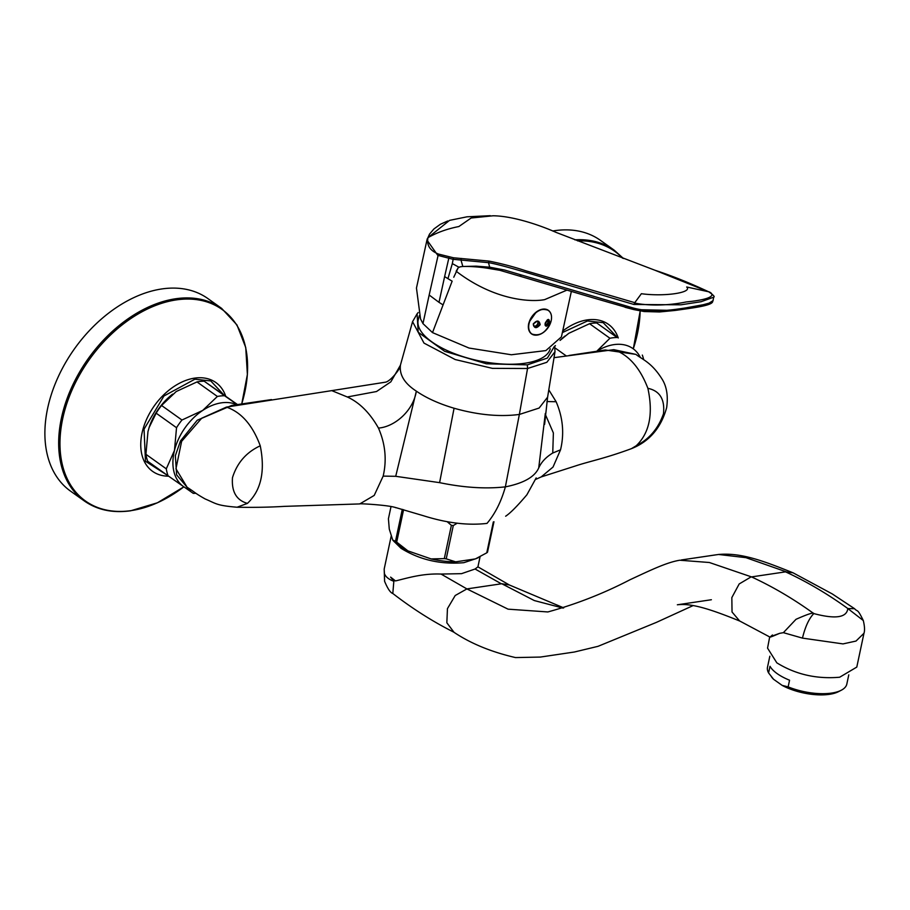 <?xml version="1.0" encoding="UTF-8"?>
<svg xmlns="http://www.w3.org/2000/svg" width="910" height="910" viewBox="0 0 910 910"><rect width="100%" height="100%" fill="white"/><g stroke="black" fill="none" stroke-linecap="round" stroke-linejoin="round"><path stroke-width="1.36" d="M391.311 535.558L384.179 569.091L384.418 573.527C385.578 576.838 388.775 579.442 393.996 581.342L390.595 577.111L395.531 580.933C408.078 577.895 422.638 573.323 441.054 574.062L466.898 588.918L508.064 609.165L547.843 611.952C576.405 604.104 603.762 593.388 629.891 579.807C650.57 570.206 666.677 562.357 679.781 560.23L709.356 562.505L751.512 576.906C772.692 586.666 793.463 598.882 813.802 613.579C813.677 612.18 807.739 614.091 795.988 619.323L783.385 632.666L779.642 633.337C769.985 637.5 767.676 638.194 772.692 635.419M476.351 558.535L463.861 562.676C440.77 564.689 419.828 559.9 401.026 548.298L393.507 540.915M392.153 538.231L391.869 537.355M739.932 621.12L769.689 636.943L767.551 648.125L776.833 662.844C795.636 674.446 816.588 679.235 839.68 677.222L856.788 667.087L863.965 633.28L856.003 641.061L843.013 643.905L802.461 638.115C805.236 626.694 809.013 618.516 813.802 613.579C835.448 619.312 846.789 617.64 847.824 608.528L863.306 620.552C857.049 607.641 857.766 612.385 854.592 608.71L847.824 608.528C827.486 593.843 806.715 581.615 785.535 571.855L793.042 572.799L832.275 593.934L854.592 608.71M779.642 633.337L770.542 636.647L772.442 634.987M864.022 633.03L863.965 633.28C864.898 630.607 864.682 626.364 863.306 620.552M802.461 638.115L783.385 632.666M563.722 607.869L509.338 584.971L501.785 583.742L467.33 588.85M501.785 583.742L534.295 600.554L563.028 608.085M681.294 559.968L718.536 554.474L745.927 557.659L786.115 571.776M466.898 588.918L455.205 595.515L447.447 608.631L446.844 622.781L453.976 632.245C433.08 621.758 412.685 608.836 392.801 593.491L393.962 579.841M384.418 573.527L384.589 581.297M392.892 593.559L392.801 593.491C390.424 592.763 387.683 588.69 384.589 581.285L384.179 569.091M501.353 583.799L475.077 569.012L461.529 573.664L441.054 574.062M475.077 569.012L477.921 566.873L480.082 556.692M391.004 506.642L388.422 518.768L389.275 529.074L392.722 540.051A48.992 19.713 12 0 0 407.93 550.891L431.135 558.922A48.992 19.713 12 0 0 455.648 561.834L475.407 558.911A48.992 19.713 12 0 0 478.239 557.659L479.661 556.92M493.334 521.942L486.77 552.825A54.065 21.749 -168 0 0 487.498 552.211L493.971 521.749M486.77 552.825L475.407 558.911M455.648 561.834L446.218 558.842L453.294 525.559L457.252 523.17M446.218 558.842A54.065 21.749 -168 0 1 444.308 558.615L431.135 558.922M447.208 521.714L451.383 525.332L444.308 558.615M407.93 550.891L396.692 542.121L403.585 509.68M396.692 542.121A54.065 21.749 -168 0 1 395.497 541.279L392.722 540.051M402.288 509.327L395.497 541.279M451.383 525.332A54.065 21.749 12 0 0 453.294 525.559M395.406 507.473L423.207 515.663C446.696 523.068 467.967 525.639 486.998 523.398C495.108 513.797 501.228 501.615 505.368 486.861C485.667 489.057 463.747 487.646 439.598 482.653L395.713 476.305L383.167 476.112C386.921 459.948 385.351 443.932 378.458 428.075C369.858 412.856 359.473 402.482 347.29 396.976L331.763 390.629L226.419 407.1C241.343 412.23 252.616 425.141 260.249 445.809C246.314 452.27 237.066 462.894 232.482 477.67C231.458 491.718 236.441 500.284 247.429 503.378L237.089 507.234C254.311 507.53 270.031 507.245 284.273 506.37L359.768 503.924L374.215 495.415L383.167 476.112M554.656 346.175L554.998 351.715L546.819 362.305L527.55 368.504L492.367 368.357L455.182 359.541L423.992 343.104L412.56 321.674L417.099 313.825L418.19 332.218L444.637 351.305L486.418 363.795L527.345 364.864L547.388 358.062L554.406 346.346M527.345 364.864L527.55 368.504L519.36 414.448C499.601 417.019 477.841 414.949 454.079 408.237C438.916 403.721 426.335 398.023 416.348 391.152C404.45 383.428 399.16 374.692 400.48 364.967M412.56 321.674L400.434 365.081M545.238 414.186L553.382 432.967L552.745 453.021C546.023 457.093 541.348 462.075 538.72 467.956C534.716 476.942 523.603 483.244 505.368 486.861L519.36 414.448L539.118 408.055L547.604 397.17L554.998 351.715M400.366 365.308L390.845 381.836L376.512 391.527L347.29 396.976M395.713 476.305L416.348 391.152C413.276 410.854 394.656 426.858 378.458 428.075M260.249 445.809C265.345 471.346 261.079 490.536 247.429 503.378M226.419 407.1L201.69 418.225L181.625 441.35L175.948 468.764L187.142 487.294L176.631 474.872L175.346 455.705L180.476 440.929L197.208 420.249L231.811 405.405L271.51 399.581M400.127 366.093C401.515 366.685 391.63 380.528 385.783 382.132L331.763 390.629M454.079 408.237L439.598 482.653M554.042 357.675L613.795 349.656C628.617 354.809 639.98 367.685 647.886 388.32C659.818 390.856 665.017 399.342 663.47 413.766C658.339 428.474 649.274 439.12 636.272 445.707L631.494 448.63C649.319 441.566 661.035 427.916 666.643 407.691C668.259 396.18 666.768 386.704 662.161 379.231C651.594 362.339 642.46 359.621 635.931 354.399L613.795 349.656M545.317 413.447L538.72 467.956M635.919 354.377L605.252 349.986L569.068 355.457M541.188 476.92L553.03 467.046L560.537 449.813L552.745 453.021M647.886 388.32C653.369 413.868 649.501 433.001 636.272 445.707M560.537 449.813C564.416 433.626 562.949 417.599 556.124 401.72L548.798 389.855M546.91 401.549L556.124 401.72M418.19 312.517L417.099 313.825M419.271 315.713L418.168 320.115A67.579 27.198 12 0 0 452.634 352.909A67.579 27.198 12 0 0 525.036 363.226A67.579 27.198 12 0 0 550.243 348.769M458.879 226.533C447.276 228.819 436.982 232.516 428.007 237.635C426.449 245.165 429.918 250.637 438.404 254.038L453.464 257.78L489.057 261.102C501.797 263.661 513.979 266.869 525.616 270.736L634.782 302.666L641.379 293.714C664.437 296.865 692.885 292.645 686.675 286.991L708.481 291.735L654.927 270.236L555.999 232.357C543.213 226.579 514.412 215.988 493.084 215.784L471.141 218.013L458.879 226.533M654.927 270.236C672.012 275.832 689.985 283.044 708.833 291.871L708.481 291.735C709.322 291.518 723.882 298.173 686.151 301.961C656.349 308.183 632.006 302.996 634.782 302.666L633.906 304.463L560.651 282.851C520.873 270.611 496.826 263.889 488.499 262.66L452.998 259.293L437.778 255.346L426.961 240.012L427.382 238.522M490.251 215.681L467.023 216.807L449.563 220.368L428.007 237.635M711.267 302.552L689.655 308.376C715.977 304.623 711.893 301.881 713.076 300.596L713.611 297.217L701.098 301.711L680.896 304.816L633.906 304.463M489.057 261.102L488.499 262.66L489.66 267.176L504.618 270.031L632.928 307.91C651.059 312.938 670.556 310.287 686.004 307.853L707.946 303.86L713.076 300.596M520.884 276.481L499.909 270.315L490.262 268.7L489.66 267.176L476.169 266.164L462.837 266.482L460.949 259.93L461.347 258.451M453.464 257.78L452.327 263.604L458.959 267.233L460.449 266.755L458.208 267.722L453.76 277.243M490.262 268.7C480.742 267.039 471.596 266.3 462.837 266.482L460.449 266.755M452.327 263.604L447.936 278.653L444.626 276.594L449.062 257.109M426.961 240.012L416.462 288.049L420.534 318.932L422.968 323.607L429.167 295.022L438.995 302.336L444.626 276.594M689.655 308.376L674.856 310.469L633.747 309.571L593.855 298.071M633.656 309.548L625.068 307.284M593.866 298.059L521.123 276.56L520.076 274.763M447.936 278.653L452.145 281.179L432.5 332.605L469.014 348.041L511.363 354.763L545.875 350.589L561.424 336.871L571.355 291.405M566.976 290.108L544.646 299.629C531.838 302.154 495.097 301.051 456.16 271.237L458.208 267.722M422.968 323.607L432.5 332.605M551.176 320.764A14.332 9.623 -54.5 0 1 537.241 335.085A14.332 9.623 -54.5 0 1 529.051 323.698A14.332 9.623 -54.5 0 1 542.986 309.377A14.332 9.623 -54.5 0 1 551.176 320.764M540.176 324.699C536.502 328.828 534.193 328.59 533.237 323.983C536.934 319.876 539.243 320.127 540.176 324.699L538.891 321.696L537.253 321.173L533.419 323.835L536.343 321.332L538.891 321.696M533.362 323.994L534.284 326.713L535.945 327.236L539.744 324.563M549.492 322.288C546.83 327.111 545.363 327.464 545.113 323.346C547.809 318.546 549.276 318.182 549.492 322.288L547.274 319.911M545.113 323.346L546.398 325.723L548.946 322.174M547.706 319.672L548.673 319.706L545.204 323.312L545.431 325.689L546.398 325.723M167.429 475.338L145.475 461.256L144.053 429.167L163.948 395.998L194.888 379.197L210.79 380.949L224.725 395.85M221.642 308.388L207.867 298.56A118.266 79.443 125.5 0 0 161.73 288.959A118.266 79.443 125.5 0 0 57.739 377.889A118.266 79.443 125.5 0 0 70.559 491.15L84.334 500.966C97.256 509.987 112.692 513.263 130.642 510.794L157.441 502.786L183.843 486.839A117.629 79.011 125.5 0 1 131.404 510.578A117.629 79.011 125.5 0 1 130.994 510.635A117.629 79.011 125.5 0 1 62.733 418.52A117.629 79.011 125.5 0 1 176.176 299.913A117.629 79.011 125.5 0 1 176.585 299.856A117.629 79.011 125.5 0 1 241.787 403.699L247.383 374.488L245.745 347.552L236.953 324.915L221.642 308.388A118.266 79.443 125.5 0 0 175.914 298.719A118.266 79.443 125.5 0 0 175.505 298.776A118.266 79.443 125.5 0 0 71.515 387.717A118.266 79.443 125.5 0 0 84.334 500.966M562.357 332.594L587.451 320.98L603.182 322.663L617.094 337.155M623.464 258.508L614.205 250.17L600.429 240.342A118.266 79.443 125.5 0 0 554.281 230.742A118.266 79.443 125.5 0 0 552.666 230.992M191.589 490.24A48.992 32.908 -54.5 0 1 183.729 486.759A48.992 32.908 -54.5 0 1 174.47 450.45L166.291 468.832A54.065 36.32 125.5 0 0 168.077 475.805L147.693 461.268A54.065 36.32 -54.5 0 1 146.646 457.889A54.065 36.32 -54.5 0 1 145.918 454.295L147.977 431.556L149.16 427.438L156.145 413.174A54.065 36.32 -54.5 0 1 161.57 405.485L176.221 391.527L196.992 381.927A54.065 36.32 -54.5 0 1 204.193 381.21L237.339 404.45M149.16 427.438L149.183 427.336A48.992 32.908 -54.5 0 1 149.183 427.336A48.992 32.908 -54.5 0 1 172.604 394.132M237.066 404.495L224.577 395.748A54.065 36.32 125.5 0 0 217.376 396.453L202.714 410.421L181.954 420.022A54.065 36.32 125.5 0 0 176.529 427.711L174.47 450.45A48.992 32.908 -54.5 0 1 202.714 410.421A48.992 32.908 -54.5 0 1 236.475 404.597M168.077 475.805L193.261 493.357A54.065 36.32 125.5 0 0 195.9 493.265M224.577 395.748L204.193 381.21M196.992 381.927L217.376 396.453M181.954 420.022L161.57 405.485M156.145 413.174L176.529 427.711M166.291 468.832L145.918 454.295M560.173 340.215A48.992 32.908 -54.5 0 1 565.167 335.915M597.165 350.998A48.992 32.908 -54.5 0 1 632.791 348.485A48.992 32.908 -54.5 0 1 640.367 357.448M560.059 340.408L568.784 333.31L589.555 323.71A54.065 36.32 -54.5 0 1 596.755 322.993L617.139 337.53A54.065 36.32 125.5 0 0 609.928 338.247L596.983 351.021M554.725 346.494L555.418 345.607M643.666 359.7A54.065 36.32 125.5 0 0 642.323 355.082M617.139 337.53L596.755 322.993M589.555 323.71L609.928 338.247M566.202 355.878L554.998 347.893M771.464 676.858L771.998 677.54A37.845 15.231 12 0 0 773.557 679.269L768.597 672.934L770.008 666.279A40.552 16.312 12 0 0 777.174 673.639A40.552 16.312 12 0 0 789.562 680.214L788.14 686.879L782.156 685.389A37.845 15.231 12 0 0 838.497 691.668L841.295 690.224A40.552 16.312 -168 0 1 788.14 686.879M848.78 674.845L846.823 684.07A40.552 16.312 -168 0 1 841.295 690.224M768.597 672.934A40.552 16.312 -168 0 1 767.494 667.212L769.837 656.212M773.557 679.269L782.156 685.389M711.381 599.736L677.359 604.786C690.008 603.364 706.058 607.266 739.682 621.018L732.038 612.009L731.833 597.597L739.182 583.958L750.921 576.997M751.512 576.906L785.535 571.855M429.167 295.022L438.404 254.038M633.747 309.571L632.928 307.91M569.728 290.927L521.123 276.56M438.995 302.336L442.988 304.85M551.153 314.61A14.48 9.726 125.5 0 0 548.343 310.321A14.48 9.726 125.5 0 0 537.082 311.47A14.48 9.726 125.5 0 0 528.767 323.596A14.48 9.726 125.5 0 0 531.542 333.902A14.48 9.726 125.5 0 0 536.502 335.153M533.237 323.983L534.284 326.713M538.14 321.332A3.378 2.275 -54.5 0 1 537.833 324.517A3.378 2.275 -54.5 0 1 535.08 326.622A3.378 2.275 -54.5 0 1 534.022 326.485M533.487 325.655A3.037 2.047 125.5 0 0 534.943 326.167A3.037 2.047 125.5 0 0 537.503 324.131A3.037 2.047 125.5 0 0 537.571 321.23M548.446 319.603A3.378 2.275 -54.5 0 1 548.389 322.834A3.378 2.275 -54.5 0 1 545.534 325.109A3.378 2.275 -54.5 0 1 545.09 325.132M545.022 324.688A3.037 2.047 125.5 0 0 545.397 324.665A3.037 2.047 125.5 0 0 547.991 322.572A3.037 2.047 125.5 0 0 547.968 319.66M536.252 312.062L529.245 321.89M168.612 476.18A54.52 36.628 -54.5 0 1 142.745 430.123A54.52 36.628 -54.5 0 1 194.615 378.128A54.52 36.628 -54.5 0 1 194.876 378.094A54.52 36.628 -54.5 0 1 225.703 396.18M562.687 331.058A54.52 36.628 -54.5 0 1 587.178 319.911A54.52 36.628 -54.5 0 1 587.439 319.876A54.52 36.628 -54.5 0 1 618.254 337.974M640.185 310.992L633.337 348.678A117.629 79.011 125.5 0 0 640.139 310.981M622.554 258.167A117.629 79.011 125.5 0 0 577.543 240.877M614.205 250.17A118.266 79.443 125.5 0 0 574.847 239.842M716.193 554.793L682.147 559.843M453.669 632.086C470.561 643.438 491.173 651.947 515.526 657.577L540.347 657.065L574.369 652.015L598.029 646.327L656.394 622.383L693.124 605.582M718.536 554.474C741.206 552.472 763.262 560.867 793.054 572.811M477.909 566.839L509.338 584.971M395.384 507.587L396.021 507.734C389.287 504.993 356.64 503.275 359.768 503.924M187.164 487.316C195.57 492.583 193.785 492.526 205.137 498.942C216.341 503.639 216.068 505.459 237.089 507.234M544.612 424.367L547.604 397.181M505.641 516.209L505.71 516.163C510.214 513.229 517.278 506.108 526.901 494.767L536.172 477.921M541.211 476.92L535.216 479.604M631.494 448.63C604.911 458.481 589.384 461.313 575.2 466.045L541.188 476.931M426.995 239.842L429.509 234.12L433.911 228.956L440.406 224.258L447.72 220.971M708.833 291.871C713.531 295.136 715.123 296.91 713.611 297.195L713.611 297.195M674.856 310.469L659.522 311.959L644.223 311.538L633.701 309.559M520.998 276.526L499.909 270.315M688.665 308.536L676.38 310.276M531.542 333.902C528.71 331.684 527.766 328.214 528.699 323.494C533.271 311.857 539.823 307.466 548.343 310.321C551.176 312.505 552.12 315.975 551.187 320.729C546.557 332.4 540.005 336.791 531.542 333.902"/></g></svg>
